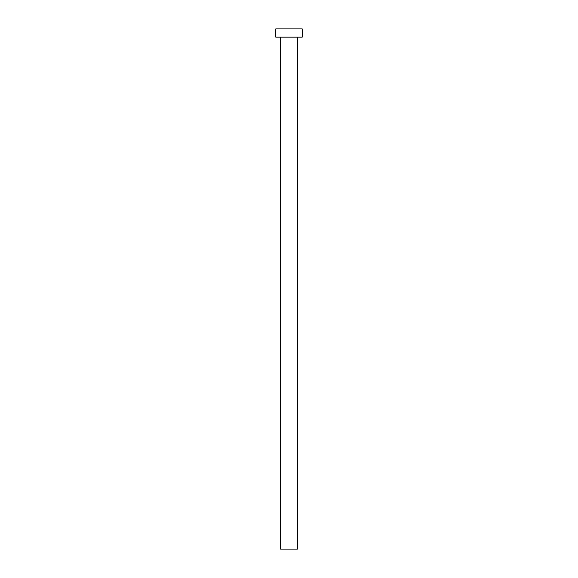 <?xml version="1.0" encoding="UTF-8"?>
<svg xmlns="http://www.w3.org/2000/svg" width="578" height="578" viewBox="0 0 578 578"><rect width="100%" height="100%" fill="white"/><g stroke="black" fill="none" stroke-linecap="round" stroke-linejoin="round"><path stroke-width="0.87" d="M297.424 37.158L297.424 549.1L280.576 549.1L280.576 37.158M302.215 37.158L275.785 37.158L275.785 28.9L302.215 28.9L302.215 37.158"/></g></svg>

